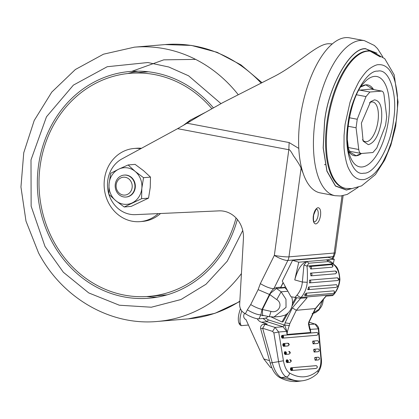 <?xml version="1.0" encoding="UTF-8"?>
<svg xmlns="http://www.w3.org/2000/svg" width="419" height="419" viewBox="0 0 419 419"><rect width="100%" height="100%" fill="white"/><g stroke="black" fill="none" stroke-linecap="round" stroke-linejoin="round"><path stroke-width="0.63" d="M348.671 151.369L356.119 155.732L361.372 153.49M373.444 89.509L365.824 84.868L360.879 86.885M363.755 173.167C352.138 176.315 343.507 149.504 347.959 124.066C350.452 98.805 366.709 69.889 377.734 71.136C389.356 67.988 397.982 94.799 393.53 120.232C391.037 145.498 374.78 174.409 363.755 173.167M362.079 166.977A45.975 19.698 -79.3 0 1 350.148 156.502A45.975 19.698 -79.3 0 1 349.792 155.512C342.868 140.046 351.337 95.302 363.435 83.439A45.975 19.698 -79.3 0 1 364.127 82.648A45.975 19.698 -79.3 0 1 374.486 76.394A45.975 19.698 -79.3 0 1 388.513 119.981A45.975 19.698 -79.3 0 1 362.079 166.977M362.875 179.594C359.481 179.861 356.412 178.677 353.657 176.048C352.416 175.315 347.948 168.501 347.042 164.295C346.199 162.441 343.952 151.359 344.03 146.126L344.051 135.473L345.088 124.307L350.054 102.163L353.788 92.033L358.166 83.062C359.376 80.5 365.64 71.549 368.196 69.905C369.637 68.255 376.283 64.222 378.614 64.709C382.008 64.442 385.082 65.621 387.832 68.255C389.073 68.988 393.546 75.802 394.447 80.008C395.29 81.857 397.537 92.945 397.458 98.172L397.442 108.825L396.4 119.991L391.435 142.135L387.706 152.265L383.322 161.242C382.112 163.798 375.853 172.754 373.292 174.393C371.852 176.048 365.211 180.076 362.875 179.594M304.87 294.368L306.677 294.657L305.194 295.652L305.587 295.688L304.592 295.379L304.87 294.368L306.148 293.18L334.001 290.838L334.676 292.258L333.445 293.347L334.676 292.258M315.811 223.95C313.684 223.626 312.846 221.017 313.292 216.12C314.192 211.186 315.774 208.374 318.037 207.677C320.163 208.002 321.001 210.61 320.556 215.507C319.655 220.441 318.073 223.254 315.811 223.95L315.811 223.95M362.482 139.674A20.185 8.647 100.7 0 0 365.363 141.674A20.185 8.647 100.7 0 0 366.389 141.727A20.185 8.647 100.7 0 0 377.996 121.096A20.185 8.647 100.7 0 0 372.868 102.011A20.185 8.647 100.7 0 0 371.842 101.958A20.185 8.647 100.7 0 0 369.458 102.823M374.466 99.858L370.579 101.728L361.388 123.118L363.132 141.098L368.327 144.686C374.586 142.848 378.949 135.096 381.405 121.431C382.678 107.866 380.363 100.675 374.466 99.858M270.554 362.959L278.609 361.66L273.869 332.922L278.703 332.026L283.438 360.764C284.595 366.944 286.612 371.025 289.492 372.994C294.536 375.922 299.485 377.184 304.341 376.786C309.191 376.367 313.726 374.303 317.937 370.6A3.671 3.158 48.6 0 1 317.099 373.795C312.721 377.676 307.892 379.996 302.618 380.751L301.533 380.866A110.103 48.562 -97.7 0 1 286.177 376.948L281.107 377.634L279.431 377.362C285.784 380.782 292.001 382.118 298.087 381.363L281.107 377.634C277.263 375.22 274.283 370.187 272.172 362.535L262.65 328.271L272.601 331.387L275.026 327.412L278.703 332.026L286.654 331.356L282.993 326.741L275.026 327.412L264.965 324.259L263.321 324.269M279.431 377.362L279.431 377.362C275.21 374.743 272.135 369.977 270.203 363.064L260.681 328.8C260.304 326.281 261.383 324.735 263.912 324.159L266.196 323.966A3.671 3.294 85.2 0 1 267.003 324.007L261.404 322.19A8.076 7.243 85.2 0 1 257.219 318.728M331.817 264.593L331.036 264.729L331.817 264.593L332.838 266.28L332.167 267.196L310.778 268.998L309.646 266.531A1.377 1.236 85.2 0 1 310.521 266.411A1.377 1.236 -94.8 0 1 310.778 268.998M335.048 271.072L335.514 271.056L335.048 271.072L335.514 271.056L336.53 272.748L335.546 273.775L310.924 275.843L310.421 273.141A1.377 1.236 85.2 0 1 310.987 273.151A1.377 1.236 -94.8 0 1 310.924 275.843M309.342 282.883L309.631 282.888A1.377 1.236 -94.8 0 1 309.4 282.883L309.562 280.143L337.452 277.802C339.369 279.023 339.38 279.939 337.484 280.547L337.484 280.547A1.377 1.236 85.2 0 0 338.568 279.51L337.552 277.818A1.377 1.236 85.2 0 0 337.415 277.802M335.053 195.699L320.226 192.892A78.903 33.803 -79.3 0 1 300.879 113.68A78.903 33.803 -79.3 0 1 345.549 37.637A78.903 33.803 -79.3 0 1 349.577 37.836L364.404 40.643A78.903 33.803 -79.3 0 0 360.377 40.444A78.903 33.803 -79.3 0 0 315.706 116.487A78.903 33.803 -79.3 0 0 335.053 195.699L340.647 195.982L347.199 194.437L358.208 187.267M332.33 43.911L328.795 43.738C316.659 43.712 297.637 64.945 272.319 77.421L222.939 102.561L201.225 114.748L187.052 123.228L289.136 142.554L288.817 149.724L177.604 128.67L187.052 123.228L190.404 120.091L204.755 112.706M283.176 282.699L280.714 287.654L284.752 287.314A0.733 0.66 -94.8 0 0 284.957 287.743L276.482 288.461L270.58 293.2L262.425 309.531L262.556 315.256L268.972 316.644L274.01 316.979L286.041 307.368L285.968 299.229L281.118 291.807L276.482 288.461L276.351 287.565L280.788 287.193L283.092 282.547M108.919 194.374A29.361 26.345 -94.8 0 0 135.389 214.643L219.053 210.867A25.69 23.05 85.2 0 1 223.872 211.213A25.69 23.05 85.2 0 1 243.429 238.615L239.673 304.168A9.176 8.233 -94.8 0 0 243.947 312.878L245.393 313.789A11.009 2.718 26.4 0 0 258.916 318.828L264.567 318.351A11.009 4.028 -57.9 0 0 268.118 316.46M245.393 313.789L247.351 309.84L250.724 304.555L258.125 289.639L260.346 283.626C265.903 286.91 270.412 288.591 273.869 288.67L276.351 287.565M177.604 128.67L121.934 158.916A29.361 26.345 -94.8 0 0 108.788 193.939M263.808 315.528L262.43 315.643L260.875 314.879L262.027 309.395L269.422 294.478C271.454 291.1 272.937 289.162 273.869 288.67L287.863 260.445A11.009 2.718 -153.6 0 1 274.34 255.401L288.817 149.724C289.409 149.19 290.964 151.222 293.478 155.81C297.432 161.346 299.978 165.453 301.114 168.124L301.476 167.605M190.404 120.091L183.218 125.443M289.136 142.554L298.789 148.41M289.498 325.568L284.684 325.076L286.884 331.329L287.052 334.472L287.376 331.633L289.848 323.568L296.312 310.301L307.122 297.731L300.36 298.297L290.938 296.731L282.275 281.076L292.562 260.325L328.082 257.339L334.273 259.225L298.747 262.21L292.562 260.325M271.234 316.979L282.003 321.965L286.313 314.37A14.681 13.172 -94.8 0 1 284.951 315.172L280.285 316.45L273.701 317M280.714 287.654A0.733 0.66 85.2 0 1 280.788 287.193M333.294 263.556L334.273 259.225M303.948 265.018L306.954 266.096C307.462 270.145 307.562 275.545 307.253 282.301L302.356 282.039L303.948 265.018L306.823 261.535C301.701 263.069 297.673 269.197 294.746 279.918L298.747 262.21M286.313 314.37A14.681 13.172 -94.8 0 0 292.42 303.602A14.681 13.172 -94.8 0 0 291.65 296.888M285.213 286.387L284.752 287.314M284.957 287.743L287.361 290.267M339.919 279.483L339.542 279.583A25.69 23.05 85.2 0 1 333.414 294.688A3.671 1.215 -139.5 0 0 333.796 294.52C337.368 290.257 339.411 285.245 339.919 279.483C338.688 265.211 335.064 266.489 332.597 262.954L333.058 263.902C337.405 267.605 339.568 272.832 339.542 279.583M292.42 303.602L295.735 297.768M288.12 312.888L282.993 321.881L282.003 321.965M296.652 297.93L291.975 306.132M263.043 318.482L267.118 321.713L261.404 322.19M248.451 325.044L241.15 325.657L239.474 324.453L238.877 322.819A36.699 12.842 -54.2 0 1 240.464 308.724M241.15 325.657L240.548 324.023A36.699 12.842 -54.2 0 1 241.789 310.945M312.097 313.737L319.158 309.175L322.572 300.334M336.483 284.674L337.452 286.256L336.221 287.345L337.452 286.256L336.483 284.674L308.63 287.015L309.458 288.654L307.97 289.649L336.221 287.345M307.808 289.592L308.63 287.015M335.216 271.041L336.085 271.266L336.656 272.051L336.677 272.696L335.546 273.775M309.541 266.563L331.518 264.578L332.398 264.803L332.964 265.594L332.979 266.227L332.167 267.196M333.796 294.52L332.655 295.578L325.893 296.149L315.214 308.709L308.819 321.97L308.463 323.976L309.494 328.821L310.757 332.476L310.228 329.365L309.971 329.732M244.727 313.37A3.671 3.294 -94.8 0 0 245.979 319.577L263.761 358.91L270.365 367.311L271.852 367.756M334.001 290.838L334.53 292.31M261.032 328.695L262.65 328.271L265.075 324.29L267.254 324.065M316.486 335.289L282.144 338.18L281.374 336.829L281.798 335.451L316.141 332.56M282.144 338.18L316.895 335.237L317.853 334.65L317.948 333.707A1.377 1.236 -94.8 0 0 316.607 332.497L282.207 335.394A1.377 1.236 85.2 0 1 283.364 337.609L281.374 336.829M317.104 367.845L315.769 368.463L291.1 370.543L290.341 369.259L290.755 367.809L315.413 365.735M290.341 369.259L290.76 369.165L291.163 367.756L290.744 367.809L291.163 367.756A1.377 1.236 85.2 0 1 292.321 369.967L290.336 369.186M288.068 345.937L283.495 346.345L282.725 344.994L283.15 343.617L283.558 343.559A1.377 1.236 85.2 0 1 284.716 345.775A1.377 1.236 85.2 0 1 283.899 346.293L283.155 344.973L283.558 343.559L283.139 343.617M288.681 354.186L285.004 354.495L284.239 353.144L284.663 351.766L285.072 351.709A1.377 1.236 85.2 0 1 286.229 353.924A1.377 1.236 85.2 0 1 285.412 354.443L284.663 353.123L285.072 351.709L284.648 351.766M289.707 362.377L286.842 362.618L286.077 361.267L286.496 359.89L286.905 359.832A1.377 1.236 85.2 0 1 288.062 362.047A1.377 1.236 85.2 0 1 287.251 362.566L286.502 361.246L286.905 359.832L286.486 359.89M317.188 343.512L313.056 343.858L312.7 341.129L313.124 341.071A1.377 1.236 85.2 0 1 313.48 341.082L314.517 342.271L313.464 343.805L312.689 342.491L313.124 341.071M317.733 351.74L314.088 352.049L313.731 349.32L314.124 349.268M318.377 357.224L318.938 357.501A1.377 1.236 -94.8 0 1 319.414 358.418L319.32 359.361L318.398 359.942L315.114 360.24L314.758 357.512L315.151 357.459M287.376 331.633L286.654 331.356L287.052 334.472L310.757 332.476L310.374 329.36L309.06 326.275M318.712 328.815L310.228 329.365L308.84 323.856L308.463 323.976M281.385 336.902L281.804 336.808L282.197 335.399M283.364 337.609L282.547 338.128L281.804 336.808L283.124 335.677M291.1 370.543L291.509 370.485L290.76 369.165L292.08 368.039M315.753 368.463L317.104 367.84L317.351 366.871L316.884 366.002L315.874 365.672A1.377 1.236 -94.8 0 0 315.821 365.677L291.278 367.746M283.668 343.549L287.748 343.208L289.21 344.858L287.628 346M282.725 344.994L284.475 343.842M282.736 345.067L284.716 345.775M289.094 354.128L290.236 353.049L290.22 352.416L289.644 351.614L288.775 351.4L290.1 353.102L289.063 354.134L285.004 354.495M284.239 353.144L285.988 351.991M284.25 353.217L286.229 353.924M290.126 362.32L291.268 361.241L290.089 362.325L286.842 362.618M286.077 361.267L287.822 360.115M286.083 361.34L288.062 362.047M318.157 348.964L318.718 349.242A1.377 1.236 -94.8 0 1 319.194 350.158L319.1 351.101L318.141 351.688L314.491 351.997L313.716 350.682L314.15 349.263A1.377 1.236 85.2 0 1 314.507 349.273L315.544 350.462L314.088 352.049M317.953 360L315.523 360.188L314.742 358.874L315.177 357.454A1.377 1.236 85.2 0 1 315.627 357.486A1.377 1.236 -94.8 0 1 316.575 358.654L316.555 359.156L315.114 360.24M317.937 370.6C320.268 368.191 321.232 363.865 320.823 357.617L318.325 328.69L315.067 324.102L309.133 322.159M291.121 361.298L291.064 360.193L289.807 359.591L291.121 361.298M313.056 343.858L317.597 343.454L318.414 342.936L318.791 341.92L318.32 341.045L317.612 340.736M318.791 341.92L318.414 342.936M318.718 349.242L317.853 348.948L313.731 349.32M318.361 359.947L319.304 359.382M291.153 367.756L315.874 365.672A1.377 1.236 -94.8 0 1 317.214 366.876L317.351 366.871M324.474 164.672L325.254 164.578M347.424 140.276L348.32 147.525C348.708 150.196 349.614 151.526 351.033 151.51M370.904 89.09L381.332 91.064C382.751 91.049 383.657 92.379 384.045 95.05L386.727 116.77L385.559 125.297L376.796 147.98L372.91 152.521L361.461 153.485C360.036 153.501 359.135 152.17 358.748 149.499L356.066 127.779L357.234 119.253L365.997 96.569L369.883 92.028L381.772 91.085L370.904 89.09L358.868 90.2M361.461 153.485L350.593 151.489M220.991 103.619L188.592 75.813L168.789 67.003L147.876 62.531L107.233 66.721L73.409 85.109L46.478 116.796L31.001 159.906L31.137 206.206L45.016 246.498L63.337 272.25L88.744 292.918L119.326 305.215L151.348 307.221L180.992 299.522L205.991 284.26L227.218 261.215L242.732 230.502M148.441 71.79A111.936 100.434 -94.8 0 0 146.257 71.948L130.11 73.309A111.936 100.434 -94.8 0 0 53.48 240.977A111.936 100.434 -94.8 0 0 148.886 296.39A111.936 100.434 -94.8 0 0 236.038 217.959M211.857 108.678A111.936 100.434 -94.8 0 0 130.11 73.309M158.214 213.611A36.699 32.928 85.2 0 1 140.156 221.625A36.699 32.928 85.2 0 1 108.872 203.456A36.699 32.928 85.2 0 1 134.001 148.483A36.699 32.928 85.2 0 1 140.758 148.687M134.001 148.483L136.421 148.279A36.699 32.928 85.2 0 1 141.496 148.289M237.364 219.462A113.769 102.084 85.2 0 1 149.038 298.218A113.769 102.084 85.2 0 1 52.066 241.899A113.769 102.084 85.2 0 1 129.958 71.481A113.769 102.084 85.2 0 1 213.381 107.824M146.702 296.547A113.769 102.084 -94.8 0 0 157.083 297.181M160.529 213.507A36.699 32.928 85.2 0 1 142.575 221.421L140.156 221.625M148.886 296.39L165.028 295.034A111.936 100.434 -94.8 0 0 167.207 294.824M138.061 71.157A113.769 102.084 -94.8 0 0 127.936 73.519M134.117 190.655A11.009 9.878 85.2 0 1 125.978 197.035A11.009 9.878 85.2 0 1 115.995 181.474A11.009 9.878 85.2 0 1 124.129 175.095A11.009 9.878 85.2 0 1 134.117 190.655M131.545 189.88A8.977 8.055 85.2 0 1 120.929 194.29A8.977 8.055 85.2 0 1 116.775 182.401A8.977 8.055 85.2 0 1 127.386 177.991A8.977 8.055 85.2 0 1 131.545 189.88M125.978 197.035L126.376 197.003A11.009 9.878 -94.8 0 0 135.285 187.366A11.009 9.878 -94.8 0 0 124.527 175.058L124.129 175.095M124.202 206.991L131.157 206.405L148.53 198.124L150.238 187.555L150.5 177.106L143.518 170.674L135.096 164.368L128.141 164.955L118.734 169.156A18.352 16.467 85.2 0 1 135.122 171.381A18.352 16.467 85.2 0 1 141.842 188.257A18.352 16.467 85.2 0 1 132.168 202.906A18.352 16.467 85.2 0 1 115.78 200.68A18.352 16.467 85.2 0 1 109.06 183.805A18.352 16.467 85.2 0 1 118.734 169.156L110.768 173.236L109.06 183.805L108.799 194.254L115.78 200.68L124.202 206.991L141.58 198.706L141.842 188.257L143.544 177.687L135.122 171.381L128.141 164.955M148.53 198.124L141.58 198.706M150.5 177.106L143.544 177.687M377.042 53.197L365.74 48.861C350.593 47.017 327.962 87.257 324.589 122.023L323.243 147.797L326.982 171.109L335.509 185.916L346.424 189.891L351.4 188.634M351.84 188.602L361.576 185.889L375.429 174.566L384.731 160.032L390.869 145.184L395.656 126.721L398.05 101.969L394.185 74.833L384.736 58.665L371.81 51.396A69.722 29.869 -79.3 0 0 367.835 51.134A69.722 29.869 -79.3 0 0 328.281 118.813A69.722 29.869 -79.3 0 0 345.874 188.398L351.84 188.602L346.398 190.053L335.462 186.067L326.914 171.23L323.169 147.86L324.516 122.029C327.894 87.183 350.577 46.849 365.766 48.698L380.326 56.953M348.681 151.411A36.029 15.435 100.7 0 0 356.155 155.8A36.029 15.435 100.7 0 0 361.518 153.48M373.554 89.53A36.029 15.435 100.7 0 0 365.876 84.816A36.029 15.435 100.7 0 0 360.9 86.848M371.81 51.396L371.051 51.228A69.748 29.88 100.7 0 0 367.075 50.966A69.748 29.88 100.7 0 0 327.506 118.671A69.748 29.88 100.7 0 0 345.104 188.278L345.874 188.398M306.148 293.18A1.377 1.236 85.2 0 1 306.677 294.657M314.428 221.834A6.421 2.75 -79.3 0 1 314.161 221.824C314.554 221.51 312.962 223.343 313.648 215.062C315.748 209.788 316.727 207.829 316.575 209.196L316.565 209.201A6.421 2.75 -79.3 0 1 318.052 215.712A6.421 2.75 -79.3 0 1 314.428 221.834M318.021 357.218L315.292 357.444M317.801 348.959L314.26 349.252M317.256 340.726L313.234 341.061M309.562 280.143A1.377 1.236 85.2 0 1 310.72 281.851A1.377 1.236 -94.8 0 1 309.631 282.888L337.484 280.547M258.125 289.639L269.82 294.615L276.765 299.632L281.118 291.807L287.9 291.236M260.346 283.626L274.34 255.401A11.009 1.178 7.8 0 0 288.958 256.847L301.114 168.124L303.11 173.246M250.724 304.555A11.009 2.718 26.4 0 0 262.027 309.395L270.941 311.375C278.63 313.69 283.558 303.744 276.765 299.632M247.351 309.84C252.893 313.098 257.397 314.779 260.875 314.879L258.916 318.828M262.43 315.643A0.733 0.66 85.2 0 1 262.797 315.308M332.115 258.565L333.074 256.643L287.863 260.445A11.009 9.878 -94.8 0 0 288.958 256.847L334.168 253.045L342.009 195.825M268.862 316.528C269.249 316.937 269.946 315.214 270.941 311.375M335.3 252.688L334.257 256.082A11.009 2.718 -153.6 0 1 333.074 256.643A11.009 9.878 -94.8 0 0 334.168 253.045A11.009 1.178 7.8 0 0 335.3 252.688L343.119 195.631M307.253 282.301A25.69 23.05 -94.8 0 1 301.125 297.406A3.671 1.215 -139.5 0 1 297.102 294.986L294.876 297.59M297.102 294.986C300.156 291.352 301.91 287.036 302.356 282.039L294.746 279.918M308.876 263.211L328.25 261.576L333.058 263.902L306.954 266.096L308.876 263.211L306.823 261.535M328.25 261.576A3.671 3.294 -94.8 0 0 326.197 259.9M300.36 298.297L301.125 297.406L333.414 294.688L332.655 295.578M265.667 318.063L268.322 319.875L284.684 325.076L285.082 322.824L292.347 307.897L300.622 298.276M263.761 358.91L269.532 360.639M268.322 319.875L267.118 321.713L282.993 326.741L284.202 324.903M238.877 322.819L240.548 324.023M292.347 307.897L296.312 310.301L315.601 308.531L309.201 321.829L308.845 323.856M285.082 322.824L289.848 323.568M273.869 332.922L272.601 331.387M309.122 322.211L314.779 324.065L308.782 324.568M308.819 321.97L309.201 321.829M289.492 372.994A3.671 3.116 120.2 0 1 286.177 376.948A18.352 8.092 -97.7 0 1 278.609 361.66L283.438 360.764M317.466 332.786L316.607 332.497A1.377 1.236 -94.8 0 0 316.549 332.508L282.317 335.389M316.162 368.411L291.509 370.485L292.321 369.967M283.495 346.345L288.036 345.942L289.241 344.633L288.618 343.428L287.748 343.208L283.548 343.559M318.32 341.045L317.314 340.72L312.715 341.129M320.823 357.617A3.671 0.361 -4.9 0 1 321.216 357.747L318.718 328.815C318.733 326.396 315.172 323.452 315.062 324.102M318.65 341.925A1.377 1.236 -94.8 0 0 318.173 341.008M318.938 357.501L318.079 357.208L314.758 357.512M283.6 336.593L281.804 336.808M292.562 368.956L290.76 369.165M284.951 344.758L283.155 344.973M286.465 352.908L284.663 353.123M288.303 361.031L286.502 361.246M358.748 149.499L348.32 147.525M356.066 127.779L348.048 126.26M357.234 119.253L349.352 117.76M365.997 96.569L356.543 94.778M369.883 92.028L359.455 90.054M238.081 94.5A137.626 123.485 -94.8 0 0 134.415 47.164L103.488 54.192L75.336 69.528L51.767 92.112L34.222 120.468L23.747 152.778L20.95 187.036L25.983 221.112L38.543 252.903C62.07 297.862 110.26 325.987 157.497 321.446A137.626 123.485 -94.8 0 0 241.428 273.56M260.969 82.91A137.626 123.485 -94.8 0 0 165.096 44.582L191.436 45.425L217.084 52.296L240.888 64.851L261.812 82.496M195.605 59.383L163.745 59.849L131.885 71.319M239.825 301.544L214.931 313.328L188.173 318.864A137.626 123.485 -94.8 0 0 239.846 301.167M310.385 273.146L335.21 271.041M334.257 256.082L332.906 258.806M382.872 56.958L377.498 48.583L374.361 45.477L364.404 40.643M327.548 260.052C328.276 260.042 329.963 261.011 332.597 262.954M312.092 313.742L315.528 312.605L318.807 310.16L321.509 306.378L322.599 303.754L323.473 299.276M305.592 295.694L333.44 293.347M307.693 289.576L308.368 289.691M326.15 296.128L315.601 308.531M302.618 380.751L298.087 381.363M317.099 373.795C320.755 369.265 322.127 363.917 321.216 357.747M317.838 334.671L316.926 335.231M318.545 342.889L317.633 343.449M319.089 351.122L318.178 351.682M318.084 333.702L317.612 332.827M319.33 350.153L318.864 349.278M319.556 358.413L319.084 357.538M165.096 44.582L134.415 47.164M188.173 318.864L157.497 321.446"/></g></svg>
